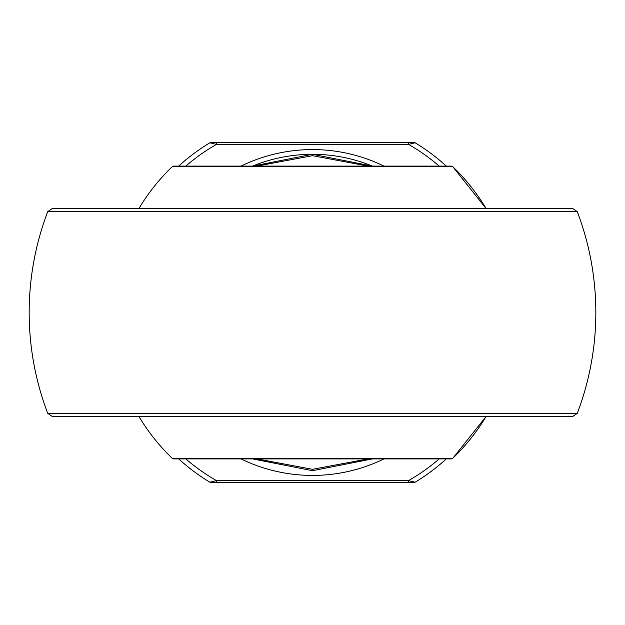 <?xml version="1.0" encoding="UTF-8"?>
<svg xmlns="http://www.w3.org/2000/svg" width="625" height="625" viewBox="0 0 625 625"><rect width="100%" height="100%" fill="white"/><g stroke="black" fill="none" stroke-linecap="round" stroke-linejoin="round"><path stroke-width="0.94" d="M451.438 458.891L173.562 458.891L172.258 458.359L452.742 458.359L486.141 416.391A202.344 202.344 0 0 1 452.742 458.359L451.438 458.891M173.562 166.109L451.438 166.109L452.742 166.641L172.258 166.641L173.562 166.109M486.141 208.609L452.742 166.641A202.344 202.344 0 0 1 486.141 208.609M577.273 413.344L572.867 416.391L52.133 416.391L47.727 413.344L577.273 413.344A283.328 283.328 0 0 0 577.273 211.656L47.727 211.656A283.328 283.328 0 0 0 47.727 413.344M47.727 211.656L52.133 208.609L572.867 208.609L577.273 211.656M368.094 166.109L312.5 155.688L256.906 166.109M256.906 458.891L312.5 469.312L368.094 458.891M252.539 166.109L312.5 154.305L372.461 166.109A158.195 158.195 0 0 0 252.539 166.109A158.195 158.195 0 0 1 372.461 166.109M372.461 458.891L312.5 470.695L252.539 458.891M439.211 166.109A193.609 193.609 0 0 0 408.539 144.391L216.461 144.391L209.891 142.773A1.891 1.891 0 0 1 210.867 142.5L414.133 142.5A1.891 1.891 0 0 1 415.109 142.773A198.336 198.336 0 0 1 446.312 166.109A198.336 198.336 0 0 0 415.109 142.773L408.539 144.391L408.539 142.5M216.461 482.5L210.867 482.5A1.891 1.891 0 0 1 209.891 482.227A198.336 198.336 0 0 1 178.688 458.891A198.336 198.336 0 0 0 209.891 482.227L216.461 480.609L408.539 480.609L415.109 482.227A198.336 198.336 0 0 0 446.312 458.891A198.336 198.336 0 0 1 415.109 482.227A1.891 1.891 0 0 1 414.133 482.5L216.461 482.5L216.461 480.609A193.609 193.609 0 0 1 185.789 458.891M178.688 166.109A198.336 198.336 0 0 1 209.891 142.773A198.336 198.336 0 0 0 178.688 166.109M185.789 166.109A193.609 193.609 0 0 1 216.461 144.391L216.461 142.5M408.539 482.5L408.539 480.609A193.609 193.609 0 0 0 439.211 458.891M384 458.891A162.914 162.914 0 0 1 241 458.891M241 166.109A162.914 162.914 0 0 1 384 166.109M415.109 142.773A1.891 1.891 0 0 0 414.133 142.5M414.133 482.5A1.891 1.891 0 0 0 415.109 482.227M172.258 166.641A202.344 202.344 0 0 0 138.859 208.609M138.859 416.391A202.344 202.344 0 0 0 172.258 458.359"/></g></svg>
